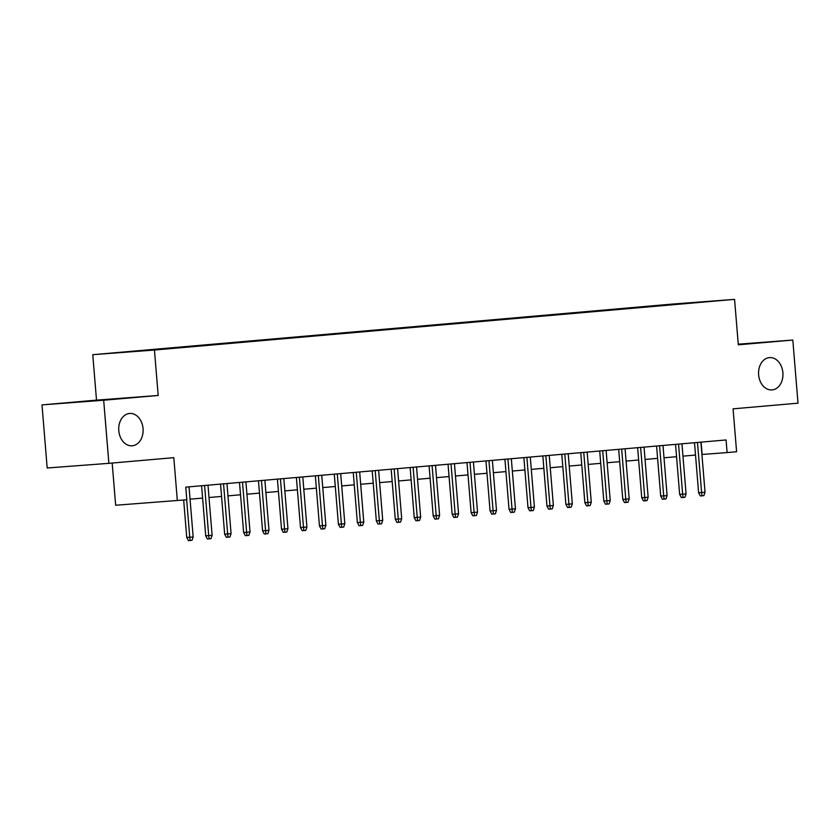 <?xml version="1.0" encoding="UTF-8"?>
<svg xmlns="http://www.w3.org/2000/svg" width="840" height="840" viewBox="0 0 840 840"><rect width="100%" height="100%" fill="white"/><g stroke="black" fill="none" stroke-linecap="round" stroke-linejoin="round"><path stroke-width="1.26" d="M143.052 428.568A16.212 12.18 -94.3 0 1 132.143 445.788A16.212 12.18 -94.3 0 1 118.787 430.689A16.212 12.18 -94.3 0 1 129.696 413.459A16.212 12.18 -94.3 0 1 143.052 428.568M782.891 372.708A16.212 12.18 -94.3 0 1 771.981 389.928A16.212 12.18 -94.3 0 1 758.625 374.819A16.212 12.18 -94.3 0 1 769.534 357.599A16.212 12.18 -94.3 0 1 782.891 372.708M165.448 349.02L152.04 350.081L165.448 349.02M112.182 463.05L115.647 505.25L186.805 499.758L185.766 487.137L726.075 439.961L727.115 452.582L736.596 451.752L733.068 408.839L798 403.169L792.813 340.053L738.255 344.18M42 404.891L47.187 467.995L108.874 463.334L103.677 400.229L158.183 395.462L154.445 350.028L92.767 354.69L96.505 400.134L42 404.891L103.677 400.229M154.445 350.028L734.57 299.376L672.893 304.038L92.767 354.69M706.818 301.623L719.817 300.594L706.828 301.728M662.938 305.55L650.958 306.033L118.524 352.653L687.887 303.377M662.624 305.151L687.96 303.23M177.334 500.577L173.806 457.663L108.874 463.334M734.57 299.376L738.308 344.81L792.813 340.053M701.925 454.482L727.115 452.582M190.05 499.181L202.597 498.089M209.013 497.522L221.56 496.43M227.966 495.873L240.513 494.771M246.928 494.214L259.476 493.122M265.881 492.555L278.429 491.463M284.844 490.906L297.392 489.804M303.796 489.248L316.355 488.156M322.76 487.589L335.307 486.497M341.723 485.94L354.27 484.838M360.675 484.281L373.223 483.189M379.638 482.622L392.185 481.53M398.591 480.974L411.138 479.871M417.554 479.315L430.101 478.223M436.506 477.656L449.054 476.564M455.469 476.007L468.017 474.905M474.421 474.348L486.969 473.256M493.385 472.7L505.932 471.597M512.337 471.041L524.885 469.949M531.3 469.382L543.848 468.29M550.263 467.733L562.811 466.631M569.216 466.074L581.763 464.982M588.178 464.415L600.726 463.323M607.131 462.767L619.678 461.664M626.094 461.108L638.642 460.016M645.047 459.449L657.594 458.356M664.01 457.8L676.557 456.697M682.962 456.141L695.51 455.049M701.096 442.134L702.114 454.471M651 306.59L650.958 306.033M158.183 395.462L96.505 400.134M694.501 442.712L698.618 492.765L701.621 492.544L697.494 442.449M705.033 492.24L703.868 495.642L701.977 495.81L701.621 492.544L705.033 492.24L700.907 442.155M701.977 495.81L700.308 495.936L698.618 492.765M675.538 444.37L679.654 494.424L682.658 494.193L678.542 444.108M686.07 493.899L684.915 497.301L683.014 497.469L682.658 494.193L686.07 493.899L681.954 443.814M683.014 497.469L681.356 497.595L679.654 494.424M656.586 446.03L660.702 496.083L663.695 495.852L659.578 445.767M667.107 495.558L665.952 498.95L664.062 499.118L663.695 495.852L667.107 495.558L662.991 445.463M664.062 499.118L662.393 499.244L660.702 496.083M637.623 447.678L641.739 497.731L644.742 497.511L640.626 447.416M648.154 497.207L647 500.608L645.099 500.777L644.742 497.511L648.154 497.207L644.038 447.122M645.099 500.777L643.44 500.903L641.739 497.731M618.671 449.337L622.787 499.391L625.779 499.159L621.663 449.075M629.192 498.866L628.037 502.268L626.147 502.425L625.779 499.159L629.192 498.866L625.075 448.781M626.147 502.425L624.477 502.551L622.787 499.391M599.707 450.996L603.824 501.05L606.827 500.819L602.711 450.733M610.239 500.525L609.084 503.916L607.183 504.084L606.827 500.819L610.239 500.525L606.123 450.429M607.183 504.084L605.514 504.21L603.824 501.05M580.755 452.644L584.861 502.698L587.864 502.478L583.748 452.382M591.276 502.173L590.121 505.575L588.231 505.743L587.864 502.478L591.276 502.173L587.16 452.088M588.231 505.743L586.562 505.869L584.861 502.698M561.792 454.304L565.908 504.357L568.911 504.126L564.795 454.041M572.324 503.832L571.169 507.234L569.268 507.392L568.911 504.126L572.324 503.832L568.207 453.737M569.268 507.392L567.599 507.518L565.908 504.357M542.829 455.952L546.945 506.016L549.948 505.785L545.832 455.7M553.361 505.491L552.206 508.882L550.316 509.05L549.948 505.785L553.361 505.491L549.245 455.395M550.316 509.05L548.646 509.177L546.945 506.016M523.877 457.611L527.993 507.665L530.995 507.444L526.869 457.349M534.408 507.14L533.253 510.542L531.353 510.709L530.995 507.444L534.408 507.14L530.281 457.055M531.353 510.709L529.683 510.836L527.993 507.665M504.913 459.27L509.03 509.324L512.033 509.093L507.917 459.007M515.445 508.798L514.29 512.201L512.4 512.358L512.033 509.093L515.445 508.798L511.329 458.703M512.4 512.358L510.731 512.484L509.03 509.324M485.961 460.919L490.077 510.983L493.08 510.752L488.954 460.656M496.493 510.457L495.338 513.849L493.437 514.017L493.08 510.752L496.493 510.457L492.366 460.362M493.437 514.017L491.768 514.143L490.077 510.983M466.998 462.578L471.114 512.631L474.117 512.41L470.001 462.315M477.53 512.106L476.375 515.508L474.474 515.676L474.117 512.41L477.53 512.106L473.413 462.021M474.474 515.676L472.815 515.802L471.114 512.631M448.046 464.237L452.161 514.29L455.154 514.059L451.038 463.974M458.567 513.765L457.411 517.156L455.522 517.325L455.154 514.059L458.567 513.765L454.451 463.669M455.522 517.325L453.852 517.451L452.161 514.29M429.082 465.885L433.199 515.938L436.202 515.718L432.086 465.623M439.614 515.413L438.459 518.816L436.558 518.984L436.202 515.718L439.614 515.413L435.498 465.329M436.558 518.984L434.899 519.11L433.199 515.938M410.13 467.544L414.246 517.597L417.239 517.367L413.123 467.281M420.651 517.072L419.496 520.475L417.606 520.643L417.239 517.367L420.651 517.072L416.535 466.988M417.606 520.643L415.937 520.769L414.246 517.597M391.167 469.203L395.283 519.256L398.286 519.026L394.17 468.941M401.699 518.731L400.544 522.123L398.643 522.291L398.286 519.026L401.699 518.731L397.582 468.636M398.643 522.291L396.974 522.417L395.283 519.256M372.215 470.852L376.331 520.905L379.323 520.684L375.207 470.589M382.736 520.38L381.581 523.782L379.691 523.95L379.323 520.684L382.736 520.38L378.62 470.295M379.691 523.95L378.021 524.076L376.331 520.905M353.252 472.511L357.368 522.564L360.37 522.333L356.255 472.248M363.783 522.039L362.628 525.441L360.728 525.599L360.37 522.333L363.783 522.039L359.667 471.954M360.728 525.599L359.058 525.725L357.368 522.564M334.288 474.169L338.405 524.223L341.407 523.992L337.292 473.907M344.82 523.698L343.665 527.09L341.775 527.258L341.407 523.992L344.82 523.698L340.704 473.603M341.775 527.258L340.106 527.384L338.405 524.223M315.336 475.818L319.452 525.871L322.455 525.651L318.329 475.556M325.868 525.346L324.713 528.749L322.812 528.917L322.455 525.651L325.868 525.346L321.741 475.262M322.812 528.917L321.143 529.043L319.452 525.871M296.373 477.477L300.489 527.531L303.492 527.299L299.376 477.215M306.905 527.006L305.75 530.408L303.86 530.565L303.492 527.299L306.905 527.006L302.788 476.921M303.86 530.565L302.19 530.691L300.489 527.531M277.421 479.126L281.536 529.19L284.54 528.958L280.413 478.874M287.952 528.664L286.797 532.056L284.897 532.224L284.54 528.958L287.952 528.664L283.826 478.569M284.897 532.224L283.227 532.35L281.536 529.19M258.458 480.784L262.574 530.838L265.577 530.618L261.461 480.522M268.989 530.313L267.834 533.715L265.934 533.883L265.577 530.618L268.989 530.313L264.873 480.228M265.934 533.883L264.274 534.009L262.574 530.838M239.505 482.444L243.621 532.497L246.614 532.266L242.498 482.181M250.026 531.972L248.871 535.374L246.981 535.531L246.614 532.266L250.026 531.972L245.91 481.877M246.981 535.531L245.311 535.658L243.621 532.497M220.542 484.092L224.658 534.156L227.661 533.925L223.545 483.83M231.073 533.631L229.918 537.023L228.018 537.191L227.661 533.925L231.073 533.631L226.958 483.536M228.018 537.191L226.359 537.317L224.658 534.156M201.59 485.751L205.706 535.805L208.698 535.584L204.582 485.489M212.111 535.28L210.956 538.682L209.066 538.85L208.698 535.584L212.111 535.28L207.995 485.195M209.066 538.85L207.396 538.976L205.706 535.805M183.666 500.031L186.743 537.464L189.746 537.232L186.659 499.769M193.158 536.938L192.003 540.33L190.103 540.498L189.746 537.232L193.158 536.938L189.042 486.843M190.103 540.498L188.444 540.624L186.743 537.464"/></g></svg>
